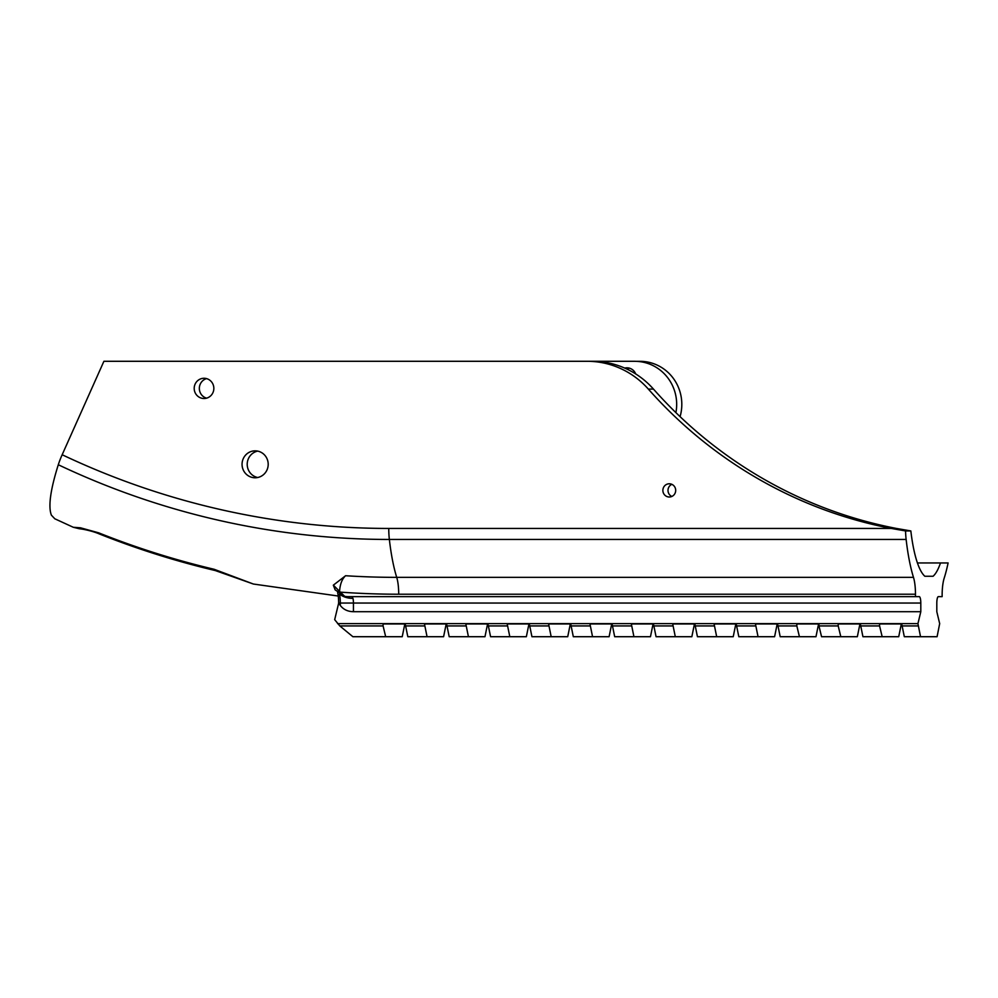 <?xml version="1.0" encoding="UTF-8"?>
<svg xmlns="http://www.w3.org/2000/svg" width="998" height="998" viewBox="0 0 998 998"><rect width="100%" height="100%" fill="white"/><g stroke="black" fill="none" stroke-linecap="round" stroke-linejoin="round"><path stroke-width="1.5" d="M98.602 532.807L80.489 527.805L73.303 527.281L79.378 528.765C82.784 528.99 93.039 531.148 99.376 533.967A17.053 3.83 111.7 0 1 98.602 532.807A867.674 842.187 90 0 0 214.146 569.284L253.355 584.017L215.219 570.532A17.053 3.992 -76.7 0 1 214.146 569.284M335.216 589.93A4.266 2.982 -36.1 0 1 335.191 589.905L333.32 585.177L345.582 575.734C342.089 578.89 340.081 584.104 339.557 591.365L333.357 585.152M891.276 528.441A450.946 437.71 90 0 1 648.338 389.083L653.465 389.083A450.946 437.71 -90 0 0 896.404 528.441L910.837 530.936L905.56 530.936L891.276 528.441L388.758 528.441A804.862 781.222 90 0 1 62.163 454.739A25.574 5.589 115.4 0 0 58.296 464.744C50.399 489.856 48.104 506.66 51.385 515.155L54.765 518.735M624.723 368.087A9.693 9.419 90 0 1 635.689 373.926M675.895 412.636A43.039 41.779 -90 0 0 635.027 361.326L640.155 361.326A43.039 41.779 90 0 1 680.075 416.653M145.646 361.288L635.314 361.288M653.465 389.083A85.254 82.747 -90 0 0 592.325 361.288L103.904 361.288L62.163 454.739M257.684 477.518A13.473 13.074 90 0 1 257.684 451.108M206.586 398.165A10.13 9.83 90 0 1 206.586 378.616M671.841 496.455A6.612 6.412 90 0 1 671.841 484.342M675.696 490.392A6.612 6.412 90 0 1 669.284 497.004A6.612 6.412 90 0 1 662.872 490.392A6.612 6.412 90 0 1 669.284 483.781A6.612 6.412 90 0 1 675.696 490.392M587.198 361.288A85.254 82.747 90 0 1 648.338 389.083M268.2 464.32A13.473 13.074 90 0 1 255.126 477.78A13.473 13.074 90 0 1 242.052 464.32A13.473 13.074 90 0 1 255.126 450.846A13.473 13.074 90 0 1 268.2 464.32M213.846 388.384A10.13 9.83 90 0 1 204.029 398.514A10.13 9.83 90 0 1 194.198 388.384A10.13 9.83 90 0 1 204.029 378.267A10.13 9.83 90 0 1 213.846 388.384M334.991 587.385A4.266 2.982 -36.1 0 0 335.191 589.905L344.722 596.355A21.307 20.684 90 0 0 348.115 596.642L919.27 596.642A6.4 1.534 90 0 1 920.805 603.042L920.805 611.699L917.935 623.625L920.53 636.712L937.085 636.712L939.679 623.625L936.81 611.699L936.81 603.042A6.4 1.534 90 0 1 938.345 596.642L942.137 596.642L942.137 595.195A21.307 5.127 90 0 1 944.183 578.166A105.164 25.299 -90 0 0 948.1 562.947L940.503 562.947A83.844 20.172 -90 0 1 933.068 576.258L924.859 576.258A83.844 20.172 -90 0 1 910.837 530.936M933.068 576.258L924.859 576.258M344.722 596.355L339.557 591.365M915.478 596.642L915.478 594.222A21.307 5.127 90 0 0 913.482 577.355A105.164 25.299 -90 0 1 906.134 539.456A25.574 6.15 -90 0 1 905.56 530.936M920.805 611.699L353.442 611.699C347.791 611.599 343.412 609.516 340.318 605.449L338.646 603.042A14.92 3.593 -90 0 0 337.636 592.637M404.826 623.95L402.231 636.712L352.88 636.712L339.807 625.933L334.679 619.671L338.646 603.166M385.677 636.712L383.082 625.933L339.807 625.933M901.319 623.95L898.724 636.712L862.933 636.712L860.338 623.95L838.208 623.95L838.208 625.933L818.959 625.933L821.554 636.712L840.803 636.712L838.208 625.933M859.939 623.95L857.344 636.712L840.803 636.712M818.572 623.95L815.977 636.712L799.423 636.712L796.828 625.933L796.828 623.95L818.959 623.95L818.959 625.933M777.192 623.95L774.598 636.712L758.043 636.712L755.449 623.95L777.592 623.95L780.187 636.712L799.423 636.712M735.825 623.95L733.231 636.712L716.676 636.712L714.081 623.95L736.212 623.95L738.807 636.712L758.043 636.712M694.446 623.95L691.851 636.712L675.297 636.712L672.702 623.95L694.845 623.95L697.44 636.712L716.676 636.712M653.066 623.95L650.471 636.712L633.93 636.712L631.335 623.95L653.465 623.95L656.06 636.712L675.297 636.712M611.699 623.95L609.104 636.712L592.55 636.712L589.955 623.95L612.086 623.95L614.681 636.712L633.93 636.712M570.32 623.95L567.725 636.712L551.17 636.712L548.588 623.95L570.719 623.95L573.314 636.712L592.55 636.712M528.952 623.95L526.358 636.712L509.803 636.712L507.209 623.95L529.339 623.95L531.934 636.712L551.17 636.712M487.573 623.95L484.978 636.712L468.424 636.712L465.829 623.95L487.972 623.95L490.567 636.712L509.803 636.712M446.193 623.95L443.599 636.712L427.057 636.712L424.462 623.95L446.593 623.95L449.187 636.712L468.424 636.712M640.155 361.326L635.027 361.326M940.503 562.947L917.424 562.947M627.193 369.223A9.693 9.419 90 0 1 629.513 368.187M383.082 625.933L383.082 623.95L405.225 623.95L407.808 636.712L427.057 636.712M424.462 625.933L405.225 625.933M465.829 625.933L446.593 625.933M507.209 625.933L487.972 625.933M548.588 625.933L529.339 625.933M589.955 625.933L570.719 625.933M631.335 625.933L612.086 625.933M672.702 625.933L653.465 625.933M714.081 625.933L694.845 625.933M755.449 625.933L736.212 625.933M796.828 625.933L777.592 625.933M882.17 636.712L879.575 625.933L860.338 625.933M879.575 625.933L879.575 623.95L901.718 623.95L904.313 636.712L920.53 636.712M917.935 625.933L901.718 625.933M917.935 623.625L337.574 623.625M215.319 570.557A17.053 3.992 -76.7 0 1 215.219 570.544C175.748 561.2 137.138 549.012 99.376 533.967M388.758 528.441A25.574 6.15 90 0 0 389.357 539.456A105.164 25.299 90 0 0 396.717 577.355A853.777 828.702 90 0 1 345.582 575.734M906.134 539.456L389.357 539.456A815.865 791.913 90 0 1 58.296 464.744M339.619 592.088A870.63 845.069 -90 0 0 398.713 594.222A21.307 5.127 90 0 0 396.717 577.355L913.482 577.355M398.713 594.222L915.478 594.222M353.442 611.699L353.442 603.042L340.318 603.042L340.318 605.449M920.805 603.042L353.442 603.042A6.4 1.534 90 0 0 352.955 598.376A21.307 15.082 165.6 0 1 340.418 594.696M339.42 594.059A12.637 3.044 -90 0 1 340.318 603.042L338.646 603.042M352.955 598.376L351.907 596.642M54.753 518.76L73.303 527.281M253.392 584.03L338.235 596.031"/></g></svg>
